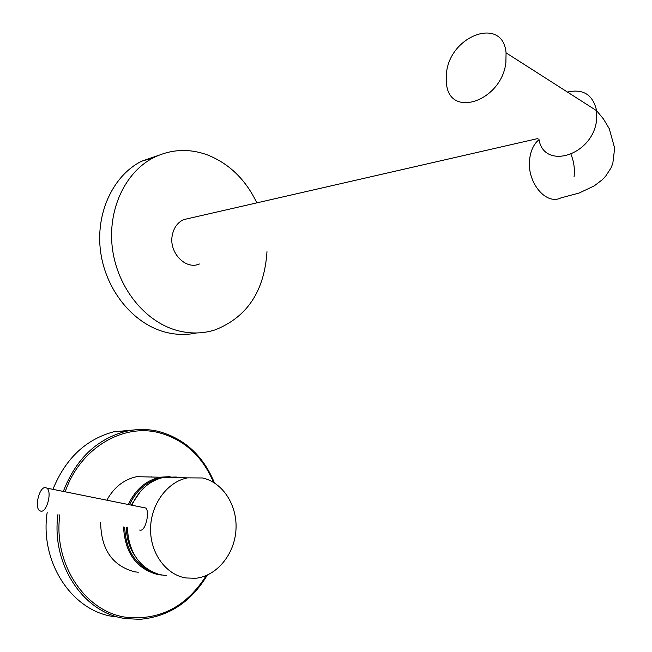 <?xml version="1.0" encoding="UTF-8"?>
<svg xmlns="http://www.w3.org/2000/svg" width="652" height="652" viewBox="0 0 652 652"><rect width="100%" height="100%" fill="white"/><g stroke="black" fill="none" stroke-linecap="round" stroke-linejoin="round"><path stroke-width="0.98" d="M140.555 491.315L131.313 504.892L140.555 491.315M126.415 527.533C126.529 538.267 129.398 547.761 135.013 556.001C129.398 547.761 126.529 538.267 126.415 527.533M138.281 572.244L134.662 571.812C112.429 565.854 101.101 549.457 100.661 522.611M106.944 499.986C114.092 487.215 123.986 479.448 136.627 476.685L160.033 477.215C146.04 480.394 135.494 489.424 128.411 504.306M151.174 476.799L152.193 477.036M134.654 429.888L113.529 431.852C85.738 439.424 65.567 458.519 53.016 489.13M47.18 512.399C39.487 562.293 72.307 611.6 114.353 616.662M132.014 504.95L131.981 505.023C139.039 489.799 149.675 480.565 163.88 477.321L176.317 477.011M127.124 527.664L128.868 541.087M166.643 575.659L159.634 574.608C139.504 568.136 128.729 552.505 127.311 527.704M179.039 477.443L180.254 477.688M202.511 477.973L187.564 477.859C167.54 481.738 150.979 503.898 150.571 528.332C149.993 552.774 165.73 574.64 185.722 577.949L195.559 578.291C216.668 576.172 234.427 554.51 235.951 530.076C237.67 505.65 222.992 482.423 202.511 477.973M139.609 530.052L140.27 530.182C145.877 531.127 149.944 511.021 145.681 508.006L143.383 507.541M45.379 487.59L46.822 488.112C52.25 491.404 46.993 512.252 40.986 511.217L39.674 510.744C34.197 507.541 39.324 486.767 45.379 487.59M189.699 218.241L183.619 219.626C177.588 222.495 173.807 227.703 172.283 235.25C168.607 252.471 185.633 270.238 199.43 263.995M256.847 202.87C245.6 179.455 229.031 163.432 207.14 154.801C188.705 148.224 170.84 149.194 153.53 157.686C124.801 172.315 107.213 210.449 112.494 249.145C117.686 287.858 144.899 321.517 176.627 330.352C189.838 333.987 202.658 333.832 215.078 329.888C247.132 317.174 264.435 291.094 266.978 251.648M158.672 155.315L141.386 161.305C112.845 175.804 95.371 213.497 100.595 251.705C105.73 289.936 132.739 323.147 164.247 331.86C175.184 334.875 185.942 335.242 196.505 332.968M446.498 72.812C450.255 35.118 503.018 15.998 506.066 52.828L505.895 62.486C501.82 100.514 450.776 118.55 446.62 84.972L446.498 72.812M170.49 477.468L166.268 477.37M161.541 477.867C147.409 480.711 136.749 489.603 129.561 504.534M124.695 527.207C125.746 550.084 135.371 565.202 153.562 572.562M123.53 526.979C125.037 553.14 136.561 569.025 158.118 574.632L162.014 575.08M170.033 476.628L160.033 477.215L169.911 476.628M213.571 482.382C202.397 456.082 184.149 439.513 158.844 432.675C122.47 423.213 79.943 448.503 65.257 491.592M59.837 514.819C53.016 564.184 85.469 612.342 126.741 617.362C160.164 620.443 186.684 606.499 206.317 575.529M158.379 431.379C147.376 428.804 136.227 428.869 124.923 431.583C96.349 439.448 75.836 459.326 63.391 491.217M57.955 514.461C50.938 564.583 83.904 613.548 125.82 618.609L139.887 619.318C168.664 616.759 191.142 602.016 207.312 575.097M574.045 176.936C574.966 169.251 573.964 161.745 571.03 154.418M539.033 139.609C534.094 143.717 531.021 149.846 529.815 158.004C525.96 181.093 545.545 205.755 560.899 197.906L579.188 193.008L594.265 185.877L602.309 179.716L605.675 176.162L610.965 168.037L612.815 163.432L614.649 148.151L609.286 128.713L603.353 118.835L596.621 110.71C593.002 94.768 583.279 88.55 567.444 92.062M538.919 139.096C543.629 170.8 593.296 155.339 596.613 119.772L596.621 110.71L506.066 52.828M175.828 477.59L174.899 477.37M214.459 482.928C203.277 455.781 184.663 438.617 158.599 431.453C147.531 428.829 136.309 428.869 124.923 431.583L113.529 431.852M187.564 477.859L163.88 477.321M46.822 488.112L145.681 508.006M183.619 219.626L537.941 138.526M153.53 157.686L141.386 161.305"/></g></svg>
